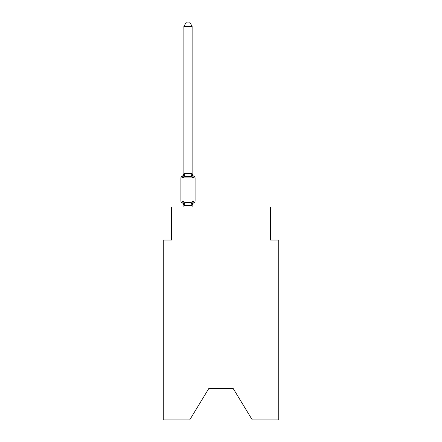 <?xml version="1.0" encoding="UTF-8"?>
<svg xmlns="http://www.w3.org/2000/svg" width="442" height="442" viewBox="0 0 442 442"><rect width="100%" height="100%" fill="white"/><g stroke="black" fill="none" stroke-linecap="round" stroke-linejoin="round"><path stroke-width="0.66" d="M233.21 388.551L252.266 419.9L278.747 419.9L278.747 240.056L270.498 240.056L270.498 207.06L171.502 207.06L171.502 240.056L163.253 240.056L163.253 419.9L189.734 419.9L208.79 388.551L233.21 388.551L208.79 388.551M192.126 26.387L183.878 26.387L186.353 22.1L189.651 22.1L192.126 26.387L192.126 173.678L193.16 177.612L191.099 176.551L187.999 176.386L184.905 176.551L182.844 177.612L181.833 176.452A1.652 1.652 0 0 0 180.905 177.938A1.652 1.652 0 0 1 181.833 176.452L182.303 176.678L181.833 176.452A1.652 1.652 0 0 0 180.905 177.938L180.905 201.038L195.093 201.038L195.093 177.938A1.652 1.652 0 0 0 194.171 176.452L193.16 177.612L194.171 176.452A3.63 3.63 0 0 1 192.126 173.187M195.093 177.938L180.905 177.938A1.652 1.652 0 0 1 181.833 176.452L182.303 176.678L181.833 176.452A1.652 1.652 0 0 0 180.905 177.938A1.652 1.652 0 0 1 181.833 176.452L182.303 176.678L181.833 176.452A1.652 1.652 0 0 0 180.905 177.938A1.652 1.652 0 0 1 181.833 176.452L182.303 176.678L181.833 176.452A1.652 1.652 0 0 0 180.905 177.938A1.652 1.652 0 0 1 181.833 176.452L182.303 176.678L181.833 176.452A1.652 1.652 0 0 0 180.905 177.938A1.652 1.652 0 0 1 181.833 176.452L182.303 176.678L181.833 176.452A1.652 1.652 0 0 0 180.905 177.938A1.652 1.652 0 0 1 181.833 176.452L182.303 176.678L181.833 176.452A1.652 1.652 0 0 0 180.905 177.938A1.652 1.652 0 0 1 181.833 176.452L182.303 176.678L181.833 176.452A1.652 1.652 0 0 0 180.905 177.938A1.652 1.652 0 0 1 181.833 176.452L182.303 176.678L181.833 176.452A1.652 1.652 0 0 0 180.905 177.938A1.652 1.652 0 0 1 181.833 176.452L182.303 176.678L181.833 176.452A1.652 1.652 0 0 0 180.905 177.938A1.652 1.652 0 0 1 181.833 176.452L182.303 176.678L181.833 176.452A1.652 1.652 0 0 0 180.905 177.938A1.652 1.652 0 0 1 181.833 176.452L182.303 176.678L181.833 176.452A1.652 1.652 0 0 0 180.905 177.938A1.652 1.652 0 0 1 181.833 176.452L182.303 176.678L181.833 176.452A1.652 1.652 0 0 0 180.905 177.938A1.652 1.652 0 0 1 181.833 176.452L182.303 176.678L181.833 176.452A1.652 1.652 0 0 0 180.905 177.938A1.652 1.652 0 0 1 181.833 176.452L182.303 176.678L181.833 176.452A1.652 1.652 0 0 0 180.905 177.938A1.652 1.652 0 0 1 181.833 176.452L182.303 176.678L181.833 176.452A1.652 1.652 0 0 0 180.905 177.938A1.652 1.652 0 0 1 181.833 176.452L182.303 176.678L181.833 176.452A1.652 1.652 0 0 0 180.905 177.938A1.652 1.652 0 0 1 181.833 176.452L182.303 176.678L181.833 176.452A1.652 1.652 0 0 0 180.905 177.938A1.652 1.652 0 0 1 181.833 176.452L182.303 176.678L181.833 176.452A1.652 1.652 0 0 0 180.905 177.938A1.652 1.652 0 0 1 181.833 176.452L182.303 176.678L181.833 176.452A1.652 1.652 0 0 0 180.905 177.938A1.652 1.652 0 0 1 181.833 176.452L182.303 176.678L181.833 176.452A1.652 1.652 0 0 0 180.905 177.938A1.652 1.652 0 0 1 181.833 176.452L182.303 176.678L181.833 176.452A1.652 1.652 0 0 0 180.905 177.938A1.652 1.652 0 0 1 181.833 176.452L182.303 176.678L181.833 176.452A1.652 1.652 0 0 0 180.905 177.938A1.652 1.652 0 0 1 181.833 176.452L182.303 176.678L181.833 176.452A1.652 1.652 0 0 0 180.905 177.938A1.652 1.652 0 0 1 181.833 176.452L182.303 176.678L181.833 176.452A1.652 1.652 0 0 0 180.905 177.938A1.652 1.652 0 0 1 181.833 176.452L182.303 176.678L181.833 176.452A1.652 1.652 0 0 0 180.905 177.938A1.652 1.652 0 0 1 181.833 176.452L182.303 176.678L181.833 176.452A1.652 1.652 0 0 0 180.905 177.938A1.652 1.652 0 0 1 181.833 176.452L182.303 176.678L181.833 176.452A1.652 1.652 0 0 0 180.905 177.938A1.652 1.652 0 0 1 181.833 176.452L182.303 176.678L181.833 176.452A1.652 1.652 0 0 0 180.905 177.938A1.652 1.652 0 0 1 181.833 176.452L182.303 176.678L181.833 176.452A1.652 1.652 0 0 0 180.905 177.938A1.652 1.652 0 0 1 181.833 176.452L182.844 177.612L181.833 176.452L182.844 177.612L181.833 176.452L182.844 177.612L181.833 176.452L182.844 177.612L181.833 176.452L182.844 177.612L181.833 176.452L182.844 177.612L181.833 176.452L182.844 177.612L181.833 176.452L182.844 177.612L181.833 176.452L182.844 177.612L181.833 176.452L182.844 177.612L181.833 176.452L182.844 177.612L181.833 176.452L182.844 177.612L181.833 176.452L182.844 177.612L181.833 176.452L182.844 177.612L181.833 176.452L182.844 177.612L181.833 176.452L182.844 177.612L181.833 176.452L182.844 177.612L181.833 176.452L182.844 177.612L181.833 176.452L182.844 177.612L181.833 176.452L182.844 177.612L181.833 176.452L182.844 177.612L181.833 176.452L182.844 177.612L181.833 176.452L182.844 177.612L181.833 176.452L182.844 177.612L181.833 176.452L182.844 177.612L181.833 176.452L182.844 177.612L181.833 176.452L182.844 177.612L181.833 176.452L182.844 177.612L181.833 176.452L182.844 177.612L181.833 176.452L182.844 177.612L181.833 176.452L182.844 177.612L183.944 173.507L192.126 173.529M183.878 205.784A3.63 3.63 0 0 0 181.833 202.519L182.844 201.359L181.833 202.519L182.844 201.359L181.833 202.519L182.844 201.359L181.833 202.519L182.844 201.359L181.833 202.519L182.844 201.359L181.833 202.519L182.844 201.359L181.833 202.519L182.844 201.359L181.833 202.519L182.844 201.359L181.833 202.519L182.844 201.359L181.833 202.519L182.844 201.359L181.833 202.519L182.844 201.359L181.833 202.519L182.844 201.359L181.833 202.519L182.844 201.359L181.833 202.519L182.844 201.359L181.833 202.519L182.844 201.359L181.833 202.519L182.844 201.359L181.833 202.519L182.844 201.359L181.833 202.519L182.844 201.359L181.833 202.519L182.844 201.359L181.833 202.519L182.844 201.359L181.833 202.519L182.844 201.359L181.833 202.519L182.844 201.359L181.833 202.519L182.844 201.359L181.833 202.519L182.844 201.359L181.833 202.519L182.844 201.359L181.833 202.519L182.844 201.359L181.833 202.519L182.844 201.359L181.833 202.519L182.844 201.359L181.833 202.519L182.844 201.359L181.833 202.519L182.844 201.359L184.905 202.419L187.999 202.585L191.099 202.419L193.16 201.359L194.171 202.519L193.16 201.359L192.06 205.464L183.878 205.447L182.844 201.359L181.833 202.519A1.652 1.652 0 0 1 180.905 201.038M192.126 205.784A3.63 3.63 0 0 1 194.171 202.519L193.16 201.359L194.171 202.519A1.652 1.652 0 0 0 195.093 201.038M192.126 205.298L192.513 203.353M183.878 173.529L183.878 26.387M192.126 207.06L192.126 205.447L191.099 202.419M183.878 207.06L183.878 205.447M181.833 176.452A3.63 3.63 0 0 0 183.878 173.187M184.905 202.419L183.944 205.464M183.944 173.507L184.905 176.551M192.06 173.507L191.099 176.551"/></g></svg>
